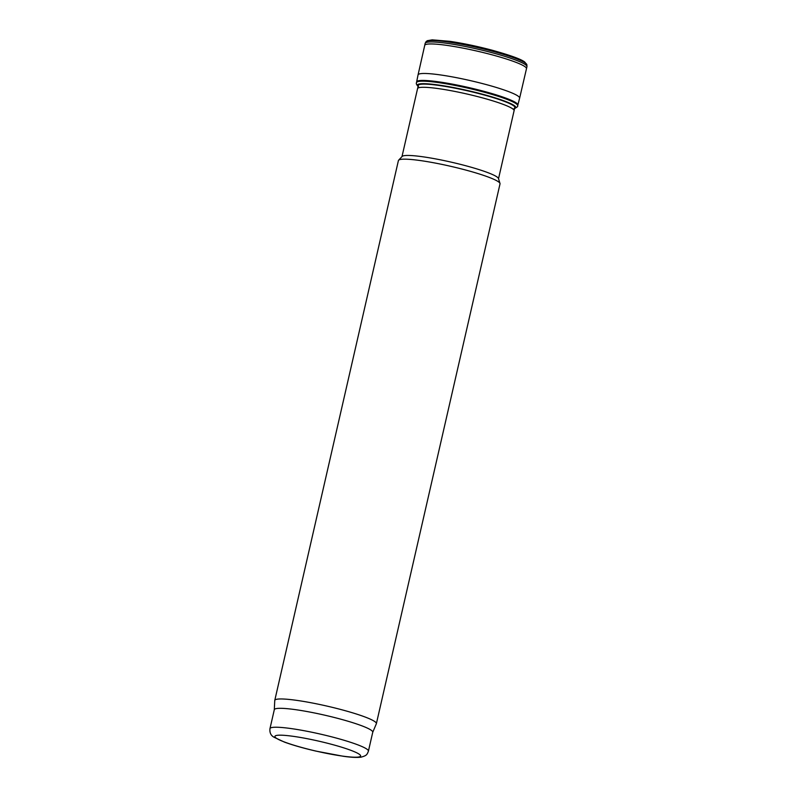 <?xml version="1.0" encoding="UTF-8"?>
<svg xmlns="http://www.w3.org/2000/svg" width="797" height="797" viewBox="0 0 797 797"><rect width="100%" height="100%" fill="white"/><g stroke="black" fill="none" stroke-linecap="round" stroke-linejoin="round"><path stroke-width="1.2" d="M418.495 84.97L417.558 88.616A49.514 5.798 12.9 0 1 417.558 88.616A49.514 5.798 12.9 0 1 467.112 94.046A49.514 5.798 12.9 0 1 514.095 110.733A49.514 5.798 12.9 0 1 514.085 110.743L498.523 178.717M274.298 709.748L274.756 700.513A52.124 6.097 12.9 0 1 274.776 700.384L398.4 160.595A52.124 6.097 12.9 0 1 398.61 160.217L402.146 156.441A49.514 5.798 12.9 0 1 451.5 162.209A49.514 5.798 12.9 0 1 498.454 178.498L499.988 183.43A52.124 6.097 12.9 0 1 500.018 183.868L376.383 723.656A52.124 6.097 12.9 0 1 376.343 723.786L372.737 732.294M398.61 160.217A52.124 6.097 12.9 0 1 450.574 166.284A52.124 6.097 12.9 0 1 499.988 183.43M274.776 700.384A52.124 6.097 12.9 0 1 326.939 706.082A52.124 6.097 12.9 0 1 376.383 723.656M269.974 728.617L274.307 709.689A50.49 5.908 12.9 0 1 324.847 715.208A50.49 5.908 12.9 0 1 372.747 732.234L368.413 751.163C366.979 754.789 366.67 755.586 361.071 757.15C357.026 757.688 351.128 757.399 343.358 756.283L315.891 751.093C303.408 748.194 292.927 745.195 284.439 742.107L274.078 737.265C270.87 735.541 269.506 732.652 269.974 728.617A50.49 5.908 12.9 0 1 320.514 734.127A50.49 5.908 12.9 0 1 368.413 751.163M484.307 84.064A52.104 6.097 -167.1 0 0 418.056 74.888A52.104 6.097 -167.1 0 0 418.046 74.908L416.652 81.862A51.905 6.077 -167.1 0 1 482.673 90.988A51.905 6.077 -167.1 0 1 482.773 91.007A51.905 6.077 -167.1 0 1 517.851 105.045L519.614 98.17A52.104 6.097 -167.1 0 0 519.624 98.151A52.104 6.097 -167.1 0 0 485.234 84.303A52.104 6.097 -167.1 0 0 484.307 84.064M358.6 757.02A43.974 5.151 12.9 0 1 286.023 742.585A43.974 5.151 12.9 0 1 308.638 738.978A43.974 5.151 12.9 0 1 358.6 757.02M491.779 51.068A51.805 6.057 -167.1 0 0 426.126 41.564L427.401 40.677L432.223 39.85L449.827 41.324C463.037 43.287 477.064 46.226 491.938 50.151C510.369 55.292 521.288 59.247 524.695 62.007L526.857 64.637A51.805 6.057 -167.1 0 0 492.048 51.138A51.805 6.057 -167.1 0 0 491.779 51.068M519.624 98.151L526.947 66.699A52.213 6.107 -167.1 0 0 491.819 52.642A52.213 6.107 -167.1 0 0 491.56 52.562A52.213 6.107 -167.1 0 0 425.15 43.387L426.126 41.564M526.458 68.681A52.184 6.107 -167.1 0 0 495.027 55.631A52.184 6.107 -167.1 0 0 491.091 54.565A52.184 6.107 -167.1 0 0 424.721 45.379L425.15 43.387M513.995 108.671C516.864 107.436 518.09 106.469 517.671 105.772A51.895 6.077 -167.1 0 0 482.733 91.794A51.895 6.077 -167.1 0 0 482.494 91.735A51.895 6.077 -167.1 0 0 416.492 82.599L416.652 81.862M514.533 108.541A50.49 5.908 -167.1 0 0 481.587 93.956A50.49 5.908 -167.1 0 0 418.116 86.455M514.613 108.123A49.663 5.808 -167.1 0 0 481.288 94.215L481.288 94.215A49.663 5.808 -167.1 0 0 418.216 86.046M514.842 107.027L514.095 110.733M401.987 156.61L417.558 88.636M526.947 66.699L526.857 64.637M418.056 74.888L424.721 45.379M517.671 105.772L517.851 105.045M418.545 86.813C416.632 85.01 415.944 83.605 416.492 82.599"/></g></svg>
